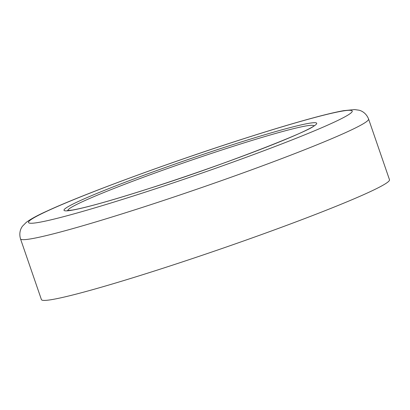 <?xml version="1.0" encoding="UTF-8"?>
<svg xmlns="http://www.w3.org/2000/svg" width="410" height="410" viewBox="0 0 410 410"><rect width="100%" height="100%" fill="white"/><g stroke="black" fill="none" stroke-linecap="round" stroke-linejoin="round"><path stroke-width="0.61" d="M20.5 238.856L41.42 299.613A184.07 10.481 -19 0 0 158.716 269.626A184.07 10.481 -19 0 0 389.5 179.759L368.58 119.002C365.884 112.314 360.636 110.531 358.919 110.187L354.609 109.578L343.739 110.654C337.128 111.822 328.374 113.847 317.483 116.722C297.588 121.99 272.886 129.36 243.381 138.826C170.76 162.058 83.199 194.232 46.94 211.104C37.494 215.352 30.606 219.104 26.276 222.369L22.642 226.018C21.576 227.273 18.506 231.855 20.5 238.856A184.07 10.481 -19 0 0 137.796 208.874A184.07 10.481 -19 0 0 368.58 119.002M313.788 125.942A130.006 7.4 -19 0 0 230.927 147.052A130.006 7.4 -19 0 0 67.952 210.591M149.153 188.518A133.65 7.611 -19 0 0 309.842 128.407A133.65 7.611 -19 0 0 231.558 145.037A133.65 7.611 -19 0 0 70.868 205.149A133.65 7.611 -19 0 0 149.153 188.518M137.581 194.627A171.196 9.748 -19 0 0 343.411 117.629A171.196 9.748 -19 0 0 243.135 138.928A171.196 9.748 -19 0 0 37.3 215.932A171.196 9.748 -19 0 0 137.581 194.627M314.188 125.614C313.096 129.744 222.184 165.584 149.255 188.477C111.909 200.398 86.284 207.593 72.385 210.063L67.43 210.581"/></g></svg>
